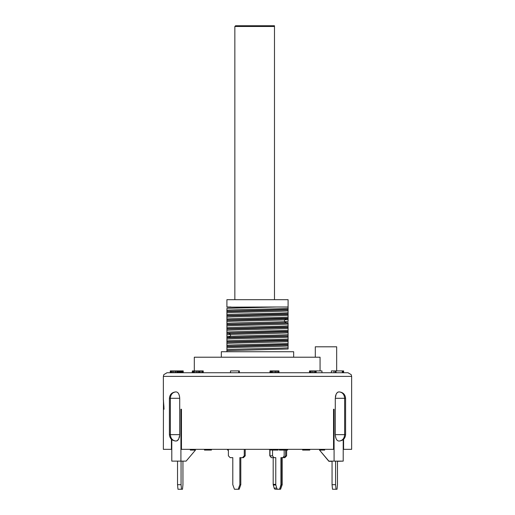 <?xml version="1.0" encoding="UTF-8"?>
<svg xmlns="http://www.w3.org/2000/svg" width="515" height="515" viewBox="0 0 515 515"><rect width="100%" height="100%" fill="white"/><g stroke="black" fill="none" stroke-linecap="round" stroke-linejoin="round"><path stroke-width="0.77" d="M343.209 449.344L351.642 449.344L351.642 376.388L163.358 376.388L163.358 399.402L164.028 409.258C163.242 397.374 163.242 397.374 164.028 409.258L163.429 399.91M337.473 461.125L337.473 484.686L337.035 489.25L332.49 489.25L332.053 484.686L332.053 461.125M336.018 489.25L335.58 484.686L332.053 484.686M335.58 484.686L335.58 461.125M273.838 457.655L272.544 455.833L269.963 455.833L271.251 457.655L275.77 457.655L275.77 484.332A1.828 1.294 90 0 0 275.866 485.014L276.742 488.104A1.828 1.294 90 0 0 277.939 489.25L278.77 489.25A1.828 1.294 90 0 0 279.973 488.104L280.849 485.014A1.828 1.294 90 0 0 280.939 484.332L280.939 457.655L284.847 457.655L286.61 455.833L286.61 450.078M275.828 489.25L280.578 489.25L282.201 484.686L282.201 457.655M269.789 449.859L269.789 455.833L270.427 456.483M279.632 489.25L281.261 484.686L281.261 457.655M283.907 457.655L285.671 455.833L285.671 450.078M286.61 455.833L285.671 455.833M282.201 484.686L281.261 484.686M244.265 449.344L244.265 455.833L245.211 455.833L243.447 457.655L244.574 456.483M245.211 449.344L245.211 455.833M244.265 455.833L242.501 457.655L243.447 457.655M242.501 457.655L239.855 457.655L239.855 484.686L240.801 484.686L239.172 489.25L234.422 489.25L232.799 484.686L232.799 457.655L231.093 457.655M241.162 457.655L240.801 457.655L240.801 484.686M239.855 484.686L238.226 489.25M232.123 457.655L230.154 457.655L228.39 455.833L228.39 449.344M177.527 461.125L177.527 484.686L181.055 484.686L181.492 489.25L182.51 489.25L182.947 484.686L182.947 461.125M181.055 461.125L181.055 484.686M177.527 484.686L177.965 489.25L181.492 489.25M274.482 25.75L235.587 25.75L274.482 25.75L274.482 299.685M274.482 26.477L234.853 26.477L234.853 299.685M288.091 306.992L276.407 306.992L288.091 306.992L288.091 308.987L288.091 299.685L226.909 299.685L226.909 307.159L231.01 306.992L226.909 306.992M288.091 321.193L288.091 319.615L288.091 321.457L284.467 321.688L286.366 322.783L226.909 324.328L226.909 324.688L288.091 323.066L288.091 348.752M288.091 309.457L226.909 311.182L226.909 310.236C231.222 309.592 283.778 308.949 288.091 308.311L288.091 309.56L226.909 311.176L226.909 310.236C231.222 309.592 283.778 308.949 288.091 308.311L288.091 318.688A33.34 0.637 -0.5 0 1 286.366 318.766L284.467 319.86L284.467 321.688C271.926 322.255 230.578 322.815 226.909 323.381L226.909 320.304L286.366 318.766A33.346 0.624 -0.5 0 0 288.091 318.688L288.091 319.628L284.467 319.86C271.926 320.427 230.578 320.993 226.909 321.56L226.909 320.433M288.091 332.774C284.422 333.34 243.074 333.9 230.533 334.467L230.533 336.295L228.634 337.389A33.34 0.637 179.5 0 0 226.909 337.473L226.909 333.45A33.34 0.612 -0.6 0 1 228.634 333.372L230.533 334.467L226.909 334.705L226.909 333.45A33.346 0.624 -0.5 0 1 228.634 333.372L288.091 331.834L288.091 335.851L228.634 337.389A33.346 0.624 179.5 0 0 226.909 337.473L226.909 337.834L288.091 336.211L288.091 337.158C283.778 337.795 231.222 338.439 226.909 339.082L226.909 337.937M228.634 333.372L230.533 334.467L230.533 336.295C243.074 335.728 284.422 335.162 288.091 334.602C284.422 335.162 243.074 335.728 230.533 336.295L226.909 336.527L226.909 337.473M270.098 370.909L270.806 370.909L270.806 372.738L270.098 372.738L270.098 370.909L269.854 372.738L167.008 372.738L347.992 372.738L343.647 372.738L343.647 370.909L331.377 370.909L331.377 372.738M192.378 372.738L192.378 370.909L192.159 372.738L183.231 372.738L183.231 370.909L170.259 370.909L170.259 372.738M309.496 372.738L309.496 370.909L313.165 370.909L313.165 372.738L278.969 372.738L278.969 370.909L270.806 370.909M313.165 370.909L321.946 370.909L321.946 372.738L337.061 372.738M278.757 370.909L278.969 372.738M271.45 370.909L271.45 372.738L278.261 372.738L278.261 370.909M314.517 370.909L314.517 372.738L316.165 372.738L316.165 370.909M342.668 370.909L342.668 372.738L343.647 372.738M192.378 370.909L203.238 370.909L203.238 372.738M230.495 372.738L230.495 370.909L239.353 370.909L239.353 372.738M288.091 312.425L288.091 310.783M288.091 316.809L288.091 315.167M288.091 325.577L288.091 323.929M288.091 329.954L288.091 328.312M288.091 334.338L288.091 332.716M288.091 336.894L288.091 335.645L288.091 336.894M288.091 338.722L288.091 337.074M288.091 343.099L288.091 341.458M288.091 347.483L288.091 345.835M288.091 322.557L288.091 322.705A33.34 0.612 179.4 0 1 286.366 322.783A33.346 0.624 179.5 0 0 288.091 322.705L288.091 324.012C283.778 324.65 231.222 325.293 226.909 325.937L226.909 324.791M226.909 311.182L226.909 311.543L288.091 309.921L288.091 310.86C283.778 311.504 231.222 312.148 226.909 312.792L226.909 311.646M288.091 310.867L288.091 313.938L226.909 315.56L226.909 315.927L288.091 314.305L288.091 315.244C283.778 315.888 231.222 316.532 226.909 317.176L226.909 316.03M288.091 315.244L288.091 318.322L226.909 319.944L226.909 320.304L281.583 318.933M288.091 324.012L288.091 327.083L226.909 328.705L226.909 329.072L288.091 327.45L288.091 328.39C283.778 329.034 231.222 329.677 226.909 330.321L226.909 329.175M288.091 328.39L288.091 331.467L226.909 333.089L226.909 333.598M288.091 337.158L288.091 340.228L226.909 341.851L226.909 342.218L288.091 340.595L288.091 341.535C283.778 342.179 231.222 342.823 226.909 343.466L226.909 342.321M288.091 341.535L288.091 344.612L226.909 346.235L226.909 346.601L288.091 344.979L288.091 345.919C283.778 346.563 231.222 347.207 226.909 347.85L226.909 346.698M226.909 347.728L226.909 349.756M226.909 350.406L226.909 346.595L288.091 344.979M226.909 307.159L276.407 306.992C259.315 307.461 230.108 307.938 226.909 308.408L226.909 310.236L226.909 308.408M288.091 318.682L288.091 319.628M288.091 313.835L226.909 315.56L226.909 311.543L288.091 309.921M288.091 318.219L226.909 319.944L226.909 315.927L288.091 314.305M281.963 322.937L226.909 324.328L226.909 321.56M288.091 326.98L226.909 328.705L226.909 324.688L288.091 323.066M288.091 331.364L226.909 333.089L226.909 329.072L288.091 327.45M288.091 340.125L226.909 341.851L226.909 337.834L288.091 336.211M288.091 344.509L226.909 346.235L226.909 342.218L288.091 340.595M288.091 345.919L288.091 348.996L226.909 350.618L226.909 351.732M226.909 343.73L226.909 345.372M226.909 339.346L226.909 340.988M226.909 334.962L226.909 336.54M226.909 330.585L226.909 332.227M226.909 326.201L226.909 327.843M226.909 321.817L226.909 323.439M226.909 319.261L226.909 320.51L226.909 319.261M226.909 317.44L226.909 319.081M226.909 313.056L226.909 314.697M293.659 357.21L293.659 351.732L221.341 351.732L221.341 357.21M342.7 372.738L342.7 370.909M343.408 372.738L343.408 370.909M334.003 372.738L334.003 370.909M335.4 372.738L335.4 370.909M336.025 372.738L336.025 370.909M342.295 372.738L342.295 370.909M309.65 372.738L309.65 370.909M310.146 372.738L310.146 370.909M310.815 372.738L310.815 370.909M311.987 372.738L311.987 370.909M315.328 372.738L315.328 370.909M271.83 372.738L271.83 370.909M272.718 372.738L272.718 370.909M274.025 372.738L274.025 370.909M275.229 372.738L275.229 370.909M276.149 372.738L276.149 370.909M277.257 372.738L277.257 370.909M238.703 372.738L238.703 370.909M239.012 372.738L239.012 370.909M200.953 372.738L200.953 370.909M199.775 372.738L199.775 370.909M202.15 372.738L202.15 370.909M202.672 372.738L202.672 370.909M203.213 372.738L203.213 370.909M192.674 372.738L192.674 370.909M193.318 372.738L193.318 370.909M193.975 372.738L193.975 370.909M194.966 372.738L194.966 370.909M196.305 372.738L196.305 370.909M197.316 372.738L197.316 370.909M198.513 372.738L198.513 370.909M199.035 372.738L199.035 370.909M199.402 372.738L199.402 370.909M199.427 372.738L199.427 370.909M181.583 372.738L181.583 370.909M180.836 372.738L180.836 370.909M181.975 372.738L181.975 370.909M170.652 372.738L170.652 370.909M170.722 372.738L170.722 370.909M171.032 372.738L171.032 370.909M171.566 372.738L171.566 370.909M172.57 372.738L172.57 370.909M173.684 372.738L173.684 370.909M174.971 372.738L174.971 370.909M175.898 372.738L175.898 370.909M176.941 372.738L176.941 370.909M177.688 372.738L177.688 370.909M178.081 372.738L178.081 370.909M178.551 372.738L178.551 370.909M179.375 372.738L179.375 370.909M179.896 372.738L179.896 370.909M180.199 372.738L180.199 370.909M182.471 372.738L182.471 370.909M183.083 372.738L183.083 370.909M315.302 357.21L315.302 346.801L336.668 346.801L336.668 370.909M194.309 370.909L194.309 357.21L320.06 357.21L320.06 370.909M176.136 391.909L176.136 391.909C178.235 392.166 179.426 394.297 179.716 398.301L179.696 435.272L178.615 439.263L176.787 440.949M179.716 398.301L169.409 398.301L169.409 434.647L170.356 434.647C170.69 438.529 172.531 440.66 175.892 441.04L177.443 440.621L178.499 439.45M169.409 434.647C169.796 438.516 171.926 440.647 175.802 441.04L175.892 441.04M321.444 449.344L321.444 450.078M309.766 450.078L309.766 449.344L309.773 450.078L302.614 450.078L302.614 449.344M193.833 449.344L193.833 450.078M191.084 449.344L191.084 450.078M191.812 449.344L191.812 450.078M192.468 449.344L192.468 450.078M193.054 449.344L193.054 450.078M193.479 449.344L193.479 450.078M193.698 449.344L193.698 450.078M204.474 449.344L204.474 450.078L207.674 450.078L207.674 449.344M208.157 449.344L208.157 450.078L207.674 450.078M208.652 449.344L208.652 450.078L208.157 450.078M209.412 449.344L209.412 450.078L208.652 450.078M210.081 449.344L210.081 450.078L209.412 450.078M210.751 449.344L210.751 450.078L210.081 450.078M211.131 449.344L211.131 450.078L210.751 450.078M211.427 449.344L211.131 450.078M211.53 449.344L211.427 450.078M273.986 449.344L273.986 450.078L272.705 450.078L272.705 449.344M274.637 449.344L274.637 450.078L273.986 450.078M275.222 449.344L275.222 450.078L274.637 450.078M276.162 449.344L276.162 450.078L275.222 450.078M276.42 449.344L276.162 450.078M277.282 449.344L277.282 450.078L276.42 450.078M277.727 449.344L277.727 450.078L277.282 450.078M278.1 449.344L278.1 450.078L277.727 450.078M273.349 449.344L273.349 450.078M273.407 449.344L273.407 450.078M273.594 449.344L273.594 450.078M273.716 449.344L273.716 450.078M303.097 449.344L303.097 450.078M306.174 449.344L306.174 450.078M306.65 449.344L306.65 450.078M307.41 449.344L307.41 450.078M307.983 449.344L307.983 450.078M308.736 449.344L308.736 450.078M309.116 449.344L309.116 450.078M309.579 449.344L309.579 450.078M320.478 449.344L320.478 450.078M285.349 449.344L285.349 450.078L279.323 450.078L279.323 449.344M286.102 449.344L286.102 450.078L285.349 450.078M287.608 449.344L287.608 450.078L286.102 450.078M227.533 449.344L227.533 450.078L228.39 450.078M190.589 449.344L190.589 450.078M345.591 398.301L344.644 398.301L344.644 434.647C344.316 438.529 342.469 440.66 339.108 441.04L338.864 441.04C336.765 440.782 335.574 438.651 335.284 434.647L345.591 434.647L345.591 398.301C345.205 394.432 343.074 392.301 339.198 391.909L339.108 391.909C342.469 392.288 344.31 394.419 344.644 398.301L335.284 398.301L336.083 394.29L337.132 392.688L338.213 391.999M339.108 441.04L339.198 441.04C343.074 440.647 345.205 438.516 345.591 434.647M179.716 434.647L170.356 434.647L170.356 398.301C170.684 394.419 172.531 392.288 175.892 391.909L175.802 391.909C171.926 392.301 169.796 394.432 169.409 398.301M332.053 461.311L328.879 461.311L319.519 450.078L328.879 461.125L334.081 461.125L334.081 409.258L333.54 409.258L334.081 409.258M337.473 461.311L343.209 461.125L334.081 461.125M190.312 449.344L190.312 450.078L195.481 450.078L186.121 461.125L171.791 461.125L171.791 439.617M180.92 409.258L181.46 409.258L180.92 409.258L180.92 461.125M190.312 450.078L195.481 450.078M171.791 449.344L171.411 449.344L171.411 439.295M333.54 409.258L333.54 449.344L181.46 449.344L181.46 409.258M324.688 450.078L319.519 450.078L324.688 450.078L324.688 449.344M343.209 461.125L343.209 439.617M343.589 449.344L343.589 439.295M269.963 455.833L269.963 449.988L269.088 449.344M269.963 449.988L272.544 449.988L271.675 449.344M272.544 455.833L272.544 449.988M275.866 485.014L273.285 485.014A1.828 1.294 -90 0 1 273.188 484.332L273.188 457.655M273.285 485.014L274.154 488.104A1.828 1.294 -90 0 0 275.358 489.25M278.77 489.25L277.939 489.25M284.164 450.078L284.164 455.833L282.877 457.655L280.939 457.655M171.411 449.344L163.358 449.344L163.455 400.129M164.002 408.376L163.989 407.925M163.937 406.869L163.358 400.129M335.284 434.647L335.284 398.301M337.37 440.48L336.656 439.688M336.134 438.767L335.374 436.018M335.381 396.84L335.748 395.166M336.501 393.499L337.557 392.327L338.864 391.909M177.63 392.469L178.357 393.28M178.879 394.194L179.626 396.93M179.619 436.108L179.252 437.782M226.909 346.235L226.909 343.466M288.091 343.363C283.778 344.007 231.222 344.651 226.909 345.295C231.222 344.651 283.778 344.007 288.091 343.363M226.909 341.851L226.909 339.082M288.091 338.979C283.778 339.623 231.222 340.267 226.909 340.911C231.222 340.267 283.778 339.623 288.091 338.979M288.091 335.851L233.417 337.222M230.533 336.295L228.634 337.389M226.909 333.089L226.909 330.321M288.091 330.218C283.778 330.862 231.222 331.506 226.909 332.149C231.222 331.506 283.778 330.862 288.091 330.218M226.909 328.705L226.909 325.937M288.091 325.834C283.778 326.478 231.222 327.122 226.909 327.765C231.222 327.122 283.778 326.478 288.091 325.834M226.909 319.944L226.909 317.176M288.091 317.073C283.778 317.716 231.222 318.36 226.909 319.004C231.222 318.36 283.778 317.716 288.091 317.073M288.091 348.996L226.909 350.618L226.909 347.85M288.091 347.747C283.778 348.391 231.222 349.028 226.909 349.672C231.222 349.028 283.778 348.391 288.091 347.747M233.038 333.218L288.091 331.834M286.366 318.766L284.467 319.86L284.467 321.688C271.926 322.255 230.578 322.815 226.909 323.381L226.909 324.328M284.467 321.688L286.366 322.783M226.909 315.56L226.909 312.792M288.091 312.689C283.778 313.332 231.222 313.976 226.909 314.62C231.222 313.976 283.778 313.332 288.091 312.689M276.407 306.992L228.937 308.253M351.642 376.388L351.204 374.656L347.992 372.738M275.77 484.332L273.188 484.332M276.742 488.104L274.154 488.104M235.587 25.75L234.853 26.477M163.358 376.388L163.796 374.656L167.008 372.738"/></g></svg>
